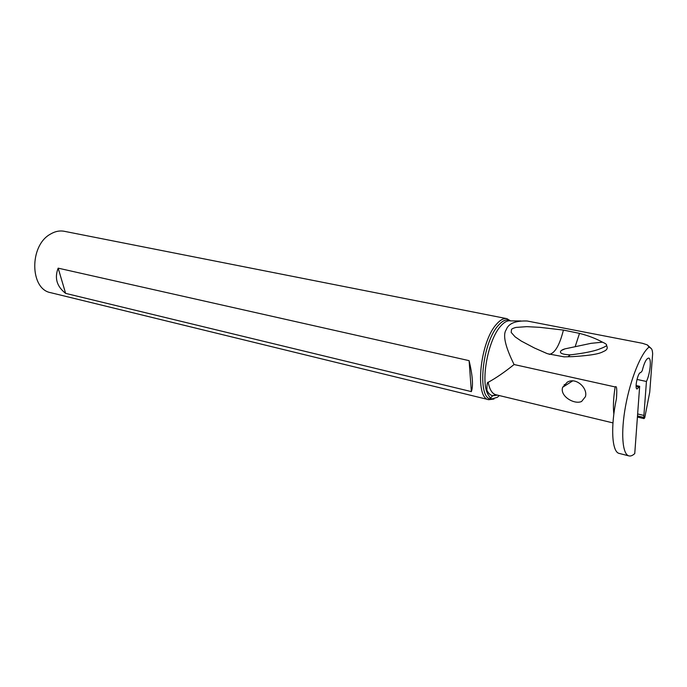 <?xml version="1.0" encoding="UTF-8"?>
<svg xmlns="http://www.w3.org/2000/svg" width="687" height="687" viewBox="0 0 687 687"><rect width="100%" height="100%" fill="white"/><g stroke="black" fill="none" stroke-linecap="round" stroke-linejoin="round"><path stroke-width="1.03" d="M636.093 385.527L639.657 386.309L634.754 453.583C632.581 455.575 630.623 456.348 628.863 455.885C622.336 454.322 620.636 432.647 625.599 405.854C630.494 379.069 641.014 353.161 649.06 347.098L647.3 344.891L642.422 343.294M647.3 344.891L651.01 348.326C651.929 348.944 652.47 350.774 652.65 353.814L649.73 392.251L644.724 417.833L643.985 418.615L643.753 417.421L646.441 381.474C650.228 373.659 651.74 358.305 648.7 358.09C646.407 358.382 644.234 362.642 642.173 370.86L640.705 372.663C638.051 371.598 634.256 388.765 637.081 389.005L639.657 386.309M651.01 348.326L649.06 347.098M646.441 381.474L636.969 379.439M613.852 414.055C612.984 406.893 613.422 397.859 615.157 386.944L514.082 364.531C504.438 372.268 495.808 378.185 488.191 382.298C489.599 389.546 492.132 393.685 495.782 394.716L495.945 394.759M567.307 382.152C575.921 376.905 588.02 388.043 585.436 396.665L581.606 401.474C574.306 404.875 559.544 396.081 562.662 387.27L567.307 382.152M636.11 386.455L639.056 387.099M642.611 343.328L527.169 321.009C515.439 320.606 508.474 323.483 506.276 329.631C502.549 334.767 505.151 346.403 514.082 364.531M615.157 386.944C616.728 385.347 617.158 389.271 616.428 398.709C610.374 427.237 611.945 452.115 619.159 453.403L619.313 453.446M579.502 333.375C588.089 335.565 595.758 338.502 602.508 342.178C605.814 343.637 607.145 344.745 606.492 345.501C607.823 347.665 607.325 349.425 604.981 350.791C601.494 352.251 600.189 354.904 572.657 356.63L564.079 356.854L547.419 353.702L534.409 347.983L521.227 341.035L515.087 336.819L511.197 332.439L511.497 329.451C512.03 328.738 513.533 328.06 515.989 327.424L526.8 326.651L539.707 327.321L563.417 330.078L579.502 333.375L575.156 346.712L565.049 348.841C559.656 350.284 556.47 354.329 570.227 354.853L567.926 356.793M499.312 395.566L497.319 397.335L491.755 398.941L490.415 398.228L487.813 394.14L486.903 390.293C486.877 384.505 487.306 381.843 488.191 382.298M510.553 320.889L506.912 318.674C503.726 318.047 500.265 319.884 496.521 324.178C479.93 341.851 474.459 398.434 488.783 399.705L493.601 399.078M506.748 318.639L64.423 231.321C59.692 230.394 54.969 231.364 50.245 234.224C29.189 245.766 29.867 289.175 50.692 292.688L50.932 292.748M471.359 391.616L65.626 293.375C56.815 286.47 54.333 278.063 58.163 268.153L469.101 360.649C472.63 375.54 473.386 385.862 471.359 391.616L469.101 360.649M575.156 346.712L591 343.337L602.508 342.178M606.492 345.501C606.235 346.231 603.384 347.605 597.948 349.614C592.16 351.538 583.83 353.178 572.949 354.544L570.227 354.853M563.417 330.078C559.613 345.192 554.898 353.298 549.248 354.398M58.163 268.153L65.626 293.375M637.691 413.986L643.899 415.437M637.553 415.97L643.753 417.421M520.961 320.966L510.535 320.889C507.47 320.297 504.146 322.083 500.548 326.248C488.088 339.833 480.428 380.967 487.813 394.14M510.372 320.863L508.474 320.065C505.357 319.421 501.965 321.207 498.298 325.44C482.137 342.744 476.812 398.013 490.793 399.104L494.022 399.001M497.457 395.119L492.639 395.772C490.355 395.205 488.44 393.385 486.903 390.293M612.959 422.909L495.782 394.716L492.639 395.772L490.424 398.228M637.467 417.086L643.985 418.615M619.159 453.403L628.863 455.885M488.852 399.722L491.883 398.941M506.989 318.691L509.737 320.786M488.783 399.705L50.692 292.688M561.519 350.379L565.049 348.841M564.199 384.557L565.453 385.484M534.409 347.983L546.749 353.427M572.589 380.942L562.662 387.27"/></g></svg>
